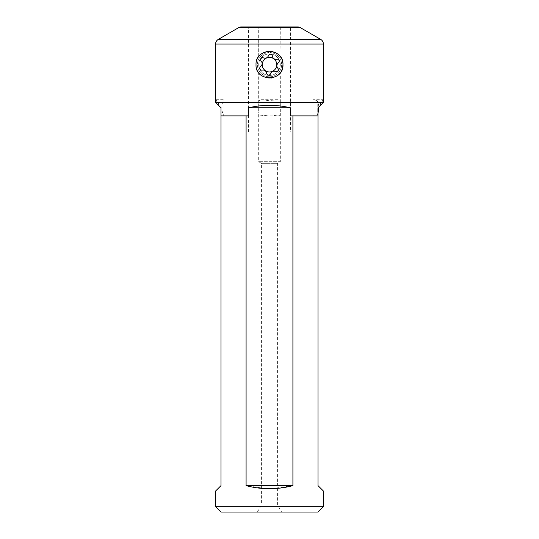 <?xml version="1.0" encoding="UTF-8"?>
<svg xmlns="http://www.w3.org/2000/svg" width="539" height="539" viewBox="0 0 539 539"><rect width="100%" height="100%" fill="white"/><g stroke="black" fill="none" stroke-linecap="round" stroke-linejoin="round"><path stroke-width="0.4" stroke-dasharray="2.69 2.02" d="M216.678 103.488L216.685 102.41L215.607 102.41L216.058 99.702L223.988 99.702A16.17 16.17 0 0 0 223.988 115.898L223.988 99.702L223.988 115.898L220.99 115.898L220.99 107.8L220.99 115.898L248.594 115.885L248.594 107.8C262.533 104.499 276.467 104.499 290.406 107.8L290.406 115.885L318.01 115.885L312.903 115.898L312.903 99.702L312.903 115.898L317.215 114.847L317.215 100.753L317.215 114.847A16.17 16.17 0 0 0 318.01 112.894M216.058 99.702L217.204 102.41L218.315 102.41L218.794 105.604L220.99 107.8L220.99 115.885L248.594 115.885L220.99 115.885L220.99 485.639L215.634 490.995M322.942 99.702L321.796 102.41L320.685 102.41L320.206 105.604L318.01 107.8L318.01 115.898L318.01 107.8L318.812 106.998A16.17 16.17 0 0 0 317.215 100.753L312.903 99.702L322.942 99.702L323.393 102.41L322.315 102.41L322.322 103.488L318.01 107.8L318.01 115.885L290.406 115.885L292.913 115.885L292.913 485.1C277.302 489.19 261.698 489.19 246.087 485.1L246.087 115.885M279.64 73.553L277.046 75.844C272 78.835 266.967 78.835 261.947 75.837L261.954 132.055L248.479 132.055L261.954 132.055L261.947 75.837C261.462 76.053 255.345 70.124 256.025 64.68A13.475 13.475 0 0 1 270.861 51.272A13.475 13.475 0 0 1 282.975 64.68A13.475 13.475 0 0 1 257.521 70.852A13.475 13.475 0 0 1 256.025 64.68C255.338 59.256 261.455 53.3 261.954 53.516L261.947 26.95L277.053 26.95L277.053 53.523L277.046 26.95L290.521 26.95L248.479 26.95L261.954 26.95L261.947 53.523C267 50.525 272.033 50.525 277.053 53.523L278.407 54.567M280.024 132.055L280.024 73.095C283.918 67.49 283.918 61.884 280.024 56.265L280.024 26.95L290.521 26.95L290.521 132.055L277.053 132.055L277.046 75.844L277.053 132.055L290.521 132.055M278.933 55.052L280.826 57.377M281.708 58.973L282.49 61.102M282.908 63.319L282.975 64.902M282.355 68.716L282.234 69.086M281.439 70.932L280.482 72.482M248.479 132.055L248.479 26.95L258.976 26.95L258.68 56.649C259.144 54.742 262.446 52.943 268.597 51.232A13.475 13.475 0 0 0 256.025 64.68C256.079 67.88 257.063 70.683 258.976 73.095L258.976 132.055M268.597 51.232L270.612 51.252M258.976 56.265C257.069 58.657 256.086 61.459 256.025 64.68A13.475 13.475 0 0 1 269.5 51.205A13.475 13.475 0 0 1 282.975 64.68A13.475 13.475 0 0 0 270.403 51.232M271.467 78.007L270.403 78.128A13.475 13.475 0 0 0 282.975 64.68A13.475 13.475 0 0 1 269.5 78.155A13.475 13.475 0 0 1 256.025 64.68A13.475 13.475 0 0 0 268.597 78.128C262.446 76.417 259.138 74.611 258.68 72.711L258.976 73.095M281.627 512.05L257.373 512.05L281.627 512.05L277.585 505.05L277.585 163.344L261.415 163.344L258.68 161.7L258.68 111.863L259.124 114.874L260.283 115.784L270.558 114.975L277.74 115.898L279.121 115.636L279.876 114.874L280.32 111.863L280.32 72.711L279.943 73.196M257.373 512.05L261.415 505.05L277.585 505.05L261.415 505.05L261.415 163.344L277.585 163.344L280.32 161.7L258.68 161.7L280.32 161.7L280.32 111.863M216.685 102.41L322.315 102.41M280.32 103.737L279.694 100.443L277.74 99.702L268.442 100.625L262.372 99.782L259.879 99.964L259.043 100.887L258.68 103.737L258.68 72.711M270.403 78.128L268.597 78.128M279.62 73.573L278.124 75.036M276.601 76.134L273.132 77.656M258.68 56.649L258.68 26.95M280.32 26.95L280.024 56.265M272.316 51.501L274.452 52.148M275.597 52.66L278.508 54.661M279.701 55.874L280.32 56.649M280.024 73.095L280.32 72.711M258.68 103.737L258.68 111.863M320.685 102.41L218.315 102.41M321.796 102.41L217.204 102.41M323.366 490.995L318.01 485.639L318.01 115.885L292.913 115.885M323.366 506.66L215.634 506.66M317.976 512.05L221.024 512.05M248.594 107.8L290.406 107.8M246.087 485.1L292.913 485.1M260.768 58.36A10.78 10.78 0 0 1 275.82 55.948A10.78 10.78 0 0 1 278.232 71A10.78 10.78 0 0 1 263.18 73.412A10.78 10.78 0 0 1 260.768 58.36A10.78 10.78 0 0 1 275.82 55.948A10.78 10.78 0 0 1 278.232 71A10.78 10.78 0 0 1 263.18 73.412A10.78 10.78 0 0 1 260.768 58.36M279.323 71.795A12.127 12.127 0 0 0 276.615 54.857A12.127 12.127 0 0 0 259.677 57.565A12.127 12.127 0 0 0 262.385 74.503A12.127 12.127 0 0 0 279.323 71.795A12.127 12.127 0 0 1 262.385 74.503A12.127 12.127 0 0 1 259.677 57.565A12.127 12.127 0 0 1 276.615 54.857A12.127 12.127 0 0 1 279.323 71.795M275.395 68.945A7.277 7.277 0 0 0 273.765 58.785A7.277 7.277 0 0 0 263.605 60.415A7.277 7.277 0 0 0 265.235 70.575A7.277 7.277 0 0 0 275.395 68.945M278.36 62.908A3.611 3.611 0 0 0 277.807 68.231A2.041 2.041 0 0 1 275.463 71.465A3.611 3.611 0 0 0 270.578 73.648A2.041 2.041 0 0 1 266.603 73.237A3.611 3.611 0 0 0 262.271 70.104A2.041 2.041 0 0 1 260.64 66.452A3.611 3.611 0 0 0 261.193 61.129A2.041 2.041 0 0 1 263.537 57.895A3.611 3.611 0 0 0 268.422 55.712A2.041 2.041 0 0 1 272.397 56.123A3.611 3.611 0 0 0 276.729 59.256A2.041 2.041 0 0 1 278.36 62.908M323.4 44.063L215.6 44.063M300.398 27.671L238.602 27.671M320.705 39.401L218.295 39.401M277.74 99.702L261.26 99.702M277.74 115.898L261.26 115.898"/><path stroke-width="0.81" d="M218.794 105.604L220.99 107.8L216.678 103.488L216.678 102.41M256.025 64.68C255.19 47.311 283.797 47.277 282.975 64.68C283.81 82.049 255.203 82.083 256.025 64.68M278.407 54.567L278.933 55.052M280.826 57.377L281.708 58.973M282.49 61.102L282.908 63.319M282.975 64.902L282.355 68.716M282.234 69.086L281.439 70.932M280.482 72.482L279.64 73.553M318.01 112.894A16.17 16.17 0 0 0 318.812 106.998L320.206 105.604M323.366 506.66L215.634 506.66L221.024 512.05L317.976 512.05L323.366 506.66L323.366 490.995L318.01 485.639L318.01 107.8L322.322 103.488L322.322 102.41M248.479 26.95L241.297 26.95A5.39 5.39 0 0 0 238.602 27.671L218.295 39.401A5.39 5.39 0 0 0 215.6 44.063L215.6 102.41L323.4 102.41L323.4 44.063A5.39 5.39 0 0 0 320.705 39.401L300.398 27.671A5.39 5.39 0 0 0 297.703 26.95L290.521 26.95M241.297 26.95L297.703 26.95M216.678 103.488L220.99 107.8L220.99 115.885L246.087 115.885L246.087 485.639C261.698 489.729 277.302 489.729 292.913 485.639L292.913 115.885L318.01 115.885M220.99 115.885L220.99 485.639L215.634 490.995L215.634 506.66M292.913 115.885L290.406 115.885L290.406 107.8C276.467 104.499 262.533 104.499 248.594 107.8L248.594 115.885L246.087 115.885M279.943 73.196L279.62 73.573M278.124 75.036L276.601 76.134M273.132 77.656L271.467 78.007M280.024 26.95L258.976 26.95M270.612 51.252L272.316 51.501M274.452 52.148L275.597 52.66M278.508 54.661L279.701 55.874M248.594 107.8L290.406 107.8M246.087 485.639L292.913 485.639M275.395 68.945A7.277 7.277 0 0 0 273.765 58.785A7.277 7.277 0 0 0 263.605 60.415A7.277 7.277 0 0 0 265.235 70.575A7.277 7.277 0 0 0 275.395 68.945M278.36 62.908A3.611 3.611 0 0 0 277.807 68.231A2.041 2.041 0 0 1 275.463 71.465A3.611 3.611 0 0 0 270.578 73.648A2.041 2.041 0 0 1 266.603 73.237A3.611 3.611 0 0 0 262.271 70.104A2.041 2.041 0 0 1 260.64 66.452A3.611 3.611 0 0 0 261.193 61.129A2.041 2.041 0 0 1 263.537 57.895A3.611 3.611 0 0 0 268.422 55.712A2.041 2.041 0 0 1 272.397 56.123A3.611 3.611 0 0 0 276.729 59.256A2.041 2.041 0 0 1 278.36 62.908M215.6 44.063L323.4 44.063M218.295 39.401L320.705 39.401M238.602 27.671L300.398 27.671"/></g></svg>
